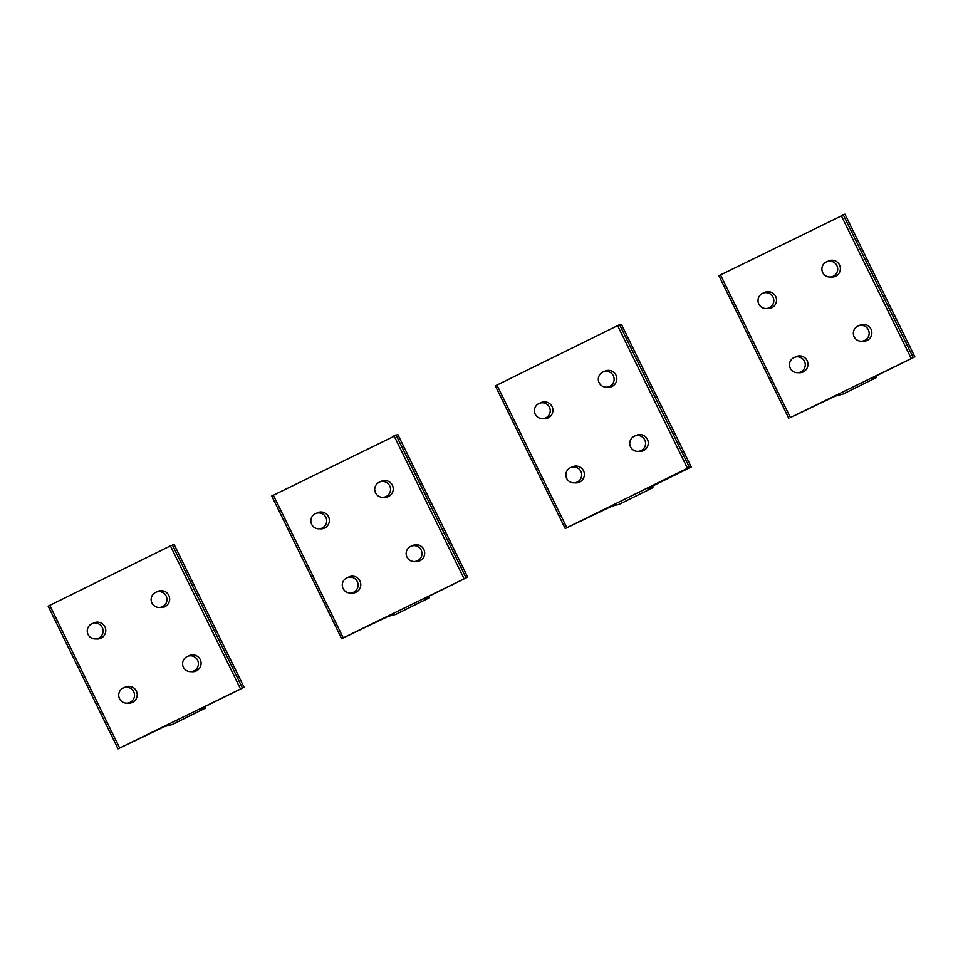 <?xml version="1.0" encoding="UTF-8"?>
<svg xmlns="http://www.w3.org/2000/svg" width="963" height="963" viewBox="0 0 963 963"><rect width="100%" height="100%" fill="white"/><g stroke="black" fill="none" stroke-linecap="round" stroke-linejoin="round"><path stroke-width="1.44" d="M133.785 691.867A7.945 7.909 -101.1 0 0 125.094 687.401A7.945 7.909 -101.1 0 0 119.436 698.536A7.945 7.909 -101.1 0 0 128.139 703.002A7.945 7.909 -101.1 0 0 133.785 691.867M102.343 627.671A7.945 7.909 -101.1 0 0 93.64 623.205A7.945 7.909 -101.1 0 0 87.994 634.34A7.945 7.909 -101.1 0 0 96.697 638.806A7.945 7.909 -101.1 0 0 102.343 627.671M197.668 660.389A7.945 7.909 -101.1 0 0 188.977 655.935A7.945 7.909 -101.1 0 0 183.319 667.07A7.945 7.909 -101.1 0 0 192.022 671.524A7.945 7.909 -101.1 0 0 197.668 660.389M166.226 596.193A7.945 7.909 -101.1 0 0 157.523 591.739A7.945 7.909 -101.1 0 0 151.877 602.874A7.945 7.909 -101.1 0 0 160.568 607.328A7.945 7.909 -101.1 0 0 166.226 596.193M357.369 581.712A7.945 7.909 -101.1 0 0 348.678 577.258A7.945 7.909 -101.1 0 0 343.021 588.393A7.945 7.909 -101.1 0 0 351.724 592.847A7.945 7.909 -101.1 0 0 357.369 581.712M580.954 471.569A7.945 7.909 -101.1 0 0 572.263 467.103A7.945 7.909 -101.1 0 0 566.605 478.238A7.945 7.909 -101.1 0 0 575.308 482.704A7.945 7.909 -101.1 0 0 580.954 471.569M804.538 361.414A7.945 7.909 -101.1 0 0 795.847 356.96A7.945 7.909 -101.1 0 0 790.19 368.095A7.945 7.909 -101.1 0 0 798.893 372.549A7.945 7.909 -101.1 0 0 804.538 361.414M421.252 550.246A7.945 7.909 -101.1 0 0 412.549 545.78A7.945 7.909 -101.1 0 0 406.904 556.915A7.945 7.909 -101.1 0 0 415.607 561.381A7.945 7.909 -101.1 0 0 421.252 550.246M644.837 440.091A7.945 7.909 -101.1 0 0 636.134 435.637A7.945 7.909 -101.1 0 0 630.488 446.772A7.945 7.909 -101.1 0 0 639.191 451.226A7.945 7.909 -101.1 0 0 644.837 440.091M868.421 329.948A7.945 7.909 -101.1 0 0 859.718 325.482A7.945 7.909 -101.1 0 0 854.073 336.617A7.945 7.909 -101.1 0 0 862.776 341.083A7.945 7.909 -101.1 0 0 868.421 329.948M325.927 517.516A7.945 7.909 -101.1 0 0 317.224 513.062A7.945 7.909 -101.1 0 0 311.579 524.197A7.945 7.909 -101.1 0 0 320.282 528.651A7.945 7.909 -101.1 0 0 325.927 517.516M549.512 407.373A7.945 7.909 -101.1 0 0 540.809 402.907A7.945 7.909 -101.1 0 0 535.163 414.042A7.945 7.909 -101.1 0 0 543.854 418.508A7.945 7.909 -101.1 0 0 549.512 407.373M773.096 297.218A7.945 7.909 -101.1 0 0 764.393 292.764A7.945 7.909 -101.1 0 0 758.748 303.899A7.945 7.909 -101.1 0 0 767.439 308.353A7.945 7.909 -101.1 0 0 773.096 297.218M389.81 486.05A7.945 7.909 -101.1 0 0 381.107 481.584A7.945 7.909 -101.1 0 0 375.462 492.719A7.945 7.909 -101.1 0 0 384.153 497.185A7.945 7.909 -101.1 0 0 389.81 486.05M613.383 375.895A7.945 7.909 -101.1 0 0 604.692 371.441A7.945 7.909 -101.1 0 0 599.046 382.576A7.945 7.909 -101.1 0 0 607.737 387.03A7.945 7.909 -101.1 0 0 613.383 375.895M836.967 265.752A7.945 7.909 -101.1 0 0 828.276 261.286A7.945 7.909 -101.1 0 0 822.631 272.421A7.945 7.909 -101.1 0 0 831.322 276.887A7.945 7.909 -101.1 0 0 836.967 265.752M244.096 687.281L118.04 748.829L164.601 726.547L172.233 724.525L205.769 707.949L205.083 706.553L205.769 707.949L200.087 709.057L201.688 708.226L244.096 687.281L174.207 544.625L170.415 545.889L48.15 606.172L118.04 748.817M194.682 671.512A8.438 8.402 78.9 0 1 192.167 671.5M189.109 655.911A8.438 8.402 78.9 0 1 191.432 654.948M163.228 607.316A8.438 8.402 78.9 0 1 160.713 607.304M157.667 591.715A8.438 8.402 78.9 0 1 159.99 590.752M156.861 591.896A8.438 8.402 78.9 0 1 169.211 596.422A8.438 8.402 78.9 0 1 159.894 607.436M188.303 656.092A8.438 8.402 78.9 0 1 200.653 660.618A8.438 8.402 78.9 0 1 191.348 671.632M92.978 623.374A8.438 8.402 78.9 0 1 105.328 627.888A8.438 8.402 78.9 0 1 96.011 638.902M99.345 638.782A8.438 8.402 78.9 0 1 96.83 638.782M93.784 623.181A8.438 8.402 78.9 0 1 96.107 622.23M124.42 687.57A8.438 8.402 78.9 0 1 136.77 692.084A8.438 8.402 78.9 0 1 127.465 703.098M130.799 702.978A8.438 8.402 78.9 0 1 128.284 702.978M125.226 687.377A8.438 8.402 78.9 0 1 127.561 686.426M271.735 496.017L341.636 638.686L388.185 616.392L395.817 614.37L429.354 597.806L428.667 596.398L429.354 597.806L423.672 598.914L425.273 598.071L467.681 577.126L397.791 434.469L271.735 496.017L341.624 638.674L467.669 577.126L397.791 434.469M418.267 561.357A8.438 8.402 78.9 0 1 415.751 561.357M412.694 545.756A8.438 8.402 78.9 0 1 415.017 544.805M386.813 497.161A8.438 8.402 78.9 0 1 384.297 497.161M381.24 481.56A8.438 8.402 78.9 0 1 383.575 480.609M380.445 481.753A8.438 8.402 78.9 0 1 392.796 486.267A8.438 8.402 78.9 0 1 383.479 497.281M411.887 545.949A8.438 8.402 78.9 0 1 424.238 550.463A8.438 8.402 78.9 0 1 414.933 561.477M316.562 513.219A8.438 8.402 78.9 0 1 328.913 517.745A8.438 8.402 78.9 0 1 319.596 528.759M322.93 528.627A8.438 8.402 78.9 0 1 320.414 528.627M317.369 513.038A8.438 8.402 78.9 0 1 319.692 512.075M348.004 577.415A8.438 8.402 78.9 0 1 360.355 581.941A8.438 8.402 78.9 0 1 351.05 592.955M354.384 592.823A8.438 8.402 78.9 0 1 351.868 592.823M348.811 577.222A8.438 8.402 78.9 0 1 351.146 576.271M689.424 467.332L565.209 528.531L611.77 506.249L619.402 504.227L652.938 487.651L652.24 486.255L652.938 487.651L647.256 488.759L648.857 487.928L691.265 466.983L621.364 324.314L691.265 466.983L689.424 467.332L619.546 324.675L621.364 324.314M641.84 451.202A8.438 8.402 78.9 0 1 639.336 451.202M636.278 435.613A8.438 8.402 78.9 0 1 638.601 434.65M610.398 387.006A8.438 8.402 78.9 0 1 607.882 387.006M604.824 371.417A8.438 8.402 78.9 0 1 607.159 370.454M604.018 371.598A8.438 8.402 78.9 0 1 616.368 376.124A8.438 8.402 78.9 0 1 607.063 387.138M635.472 435.794A8.438 8.402 78.9 0 1 647.822 440.32A8.438 8.402 78.9 0 1 638.517 451.334M540.147 403.076A8.438 8.402 78.9 0 1 552.497 407.59A8.438 8.402 78.9 0 1 543.18 418.604M546.515 418.484A8.438 8.402 78.9 0 1 543.999 418.472M540.953 402.883A8.438 8.402 78.9 0 1 543.276 401.932M571.589 467.272A8.438 8.402 78.9 0 1 583.939 471.786A8.438 8.402 78.9 0 1 574.634 482.8M577.969 482.68A8.438 8.402 78.9 0 1 575.453 482.668M572.395 467.079A8.438 8.402 78.9 0 1 574.73 466.128M495.319 385.874L565.209 528.531L495.319 385.874L619.546 324.675M718.904 275.719L788.793 418.375L718.904 275.719L844.948 214.171L914.85 356.828L790.394 417.545L835.354 396.094L842.986 394.072L876.523 377.508L875.824 376.1L876.523 377.508L870.841 378.615L872.442 377.773L914.85 356.828L844.96 214.183M865.424 341.058A8.438 8.402 78.9 0 1 862.908 341.046M859.863 325.458A8.438 8.402 78.9 0 1 862.186 324.507M833.982 276.863A8.438 8.402 78.9 0 1 831.466 276.85M828.409 261.262A8.438 8.402 78.9 0 1 830.744 260.311M827.602 261.454A8.438 8.402 78.9 0 1 839.953 265.969A8.438 8.402 78.9 0 1 830.648 276.983M859.056 325.65A8.438 8.402 78.9 0 1 871.407 330.165A8.438 8.402 78.9 0 1 862.102 341.179M763.731 292.921A8.438 8.402 78.9 0 1 776.082 297.435A8.438 8.402 78.9 0 1 766.765 308.461M770.099 308.329A8.438 8.402 78.9 0 1 767.583 308.329M764.538 292.728A8.438 8.402 78.9 0 1 766.861 291.777M795.173 357.117A8.438 8.402 78.9 0 1 807.524 361.631A8.438 8.402 78.9 0 1 798.219 372.657M801.553 372.525A8.438 8.402 78.9 0 1 799.037 372.525M795.98 356.924A8.438 8.402 78.9 0 1 798.303 355.973M130.836 686.583A7.945 7.909 -101.1 0 0 128.681 686.703L125.094 687.401M128.139 703.002L131.726 702.304A7.945 7.909 -101.1 0 0 133.773 701.594M99.382 622.387A7.945 7.909 -101.1 0 0 97.227 622.507L93.64 623.205M96.697 638.806L100.272 638.108A7.945 7.909 -101.1 0 0 102.319 637.398M194.707 655.117A7.945 7.909 -101.1 0 0 192.552 655.237L188.977 655.935M192.022 671.524L195.609 670.826A7.945 7.909 -101.1 0 0 197.656 670.128M163.265 590.921A7.945 7.909 -101.1 0 0 161.11 591.041L157.523 591.739M160.568 607.328L164.155 606.63A7.945 7.909 -101.1 0 0 166.202 605.932M354.42 576.428A7.945 7.909 -101.1 0 0 352.253 576.548L348.678 577.258M351.724 592.847L355.311 592.149A7.945 7.909 -101.1 0 0 357.357 591.451M577.993 466.285A7.945 7.909 -101.1 0 0 575.838 466.405L572.263 467.103M575.308 482.704L578.895 481.994A7.945 7.909 -101.1 0 0 580.942 481.295M801.577 356.129A7.945 7.909 -101.1 0 0 799.422 356.25L795.847 356.96M798.893 372.549L802.48 371.85A7.945 7.909 -101.1 0 0 804.526 371.152M418.291 544.962A7.945 7.909 -101.1 0 0 416.136 545.082L412.549 545.78M415.607 561.381L419.194 560.683A7.945 7.909 -101.1 0 0 421.228 559.972M641.876 434.807A7.945 7.909 -101.1 0 0 639.721 434.927L636.134 435.637M639.191 451.226L642.778 450.528A7.945 7.909 -101.1 0 0 644.813 449.829M865.46 324.663A7.945 7.909 -101.1 0 0 863.305 324.784L859.718 325.482M862.776 341.083L866.363 340.372A7.945 7.909 -101.1 0 0 868.397 339.674M322.966 512.232A7.945 7.909 -101.1 0 0 320.811 512.352L317.224 513.062M320.282 528.651L323.857 527.953A7.945 7.909 -101.1 0 0 325.903 527.255M546.551 402.089A7.945 7.909 -101.1 0 0 544.396 402.209L540.809 402.907M543.854 418.508L547.441 417.798A7.945 7.909 -101.1 0 0 549.488 417.099M770.135 291.933A7.945 7.909 -101.1 0 0 767.98 292.054L764.393 292.764M767.439 308.353L771.026 307.654A7.945 7.909 -101.1 0 0 773.072 306.956M386.849 480.766A7.945 7.909 -101.1 0 0 384.694 480.886L381.107 481.584M384.153 497.185L387.74 496.487A7.945 7.909 -101.1 0 0 389.786 495.776M610.434 370.623A7.945 7.909 -101.1 0 0 608.279 370.731L604.692 371.441M607.737 387.03L611.324 386.332A7.945 7.909 -101.1 0 0 613.371 385.633M834.018 260.467A7.945 7.909 -101.1 0 0 831.863 260.588L828.276 261.286M831.322 276.887L834.909 276.176A7.945 7.909 -101.1 0 0 836.955 275.478M119.641 747.986L49.751 605.33M244.084 687.281L174.207 544.625M242.255 687.63L172.377 544.974M240.305 688.545L170.415 545.889M343.225 637.843L273.336 495.187M465.839 577.487L395.962 434.831M463.889 578.39L393.999 435.733M566.81 527.688L496.92 385.031M687.474 468.247L617.584 325.59M790.394 417.545L720.505 274.888M913.008 357.189L843.119 214.532M911.058 358.092L841.168 215.435M118.04 748.829L48.15 606.172"/></g></svg>
